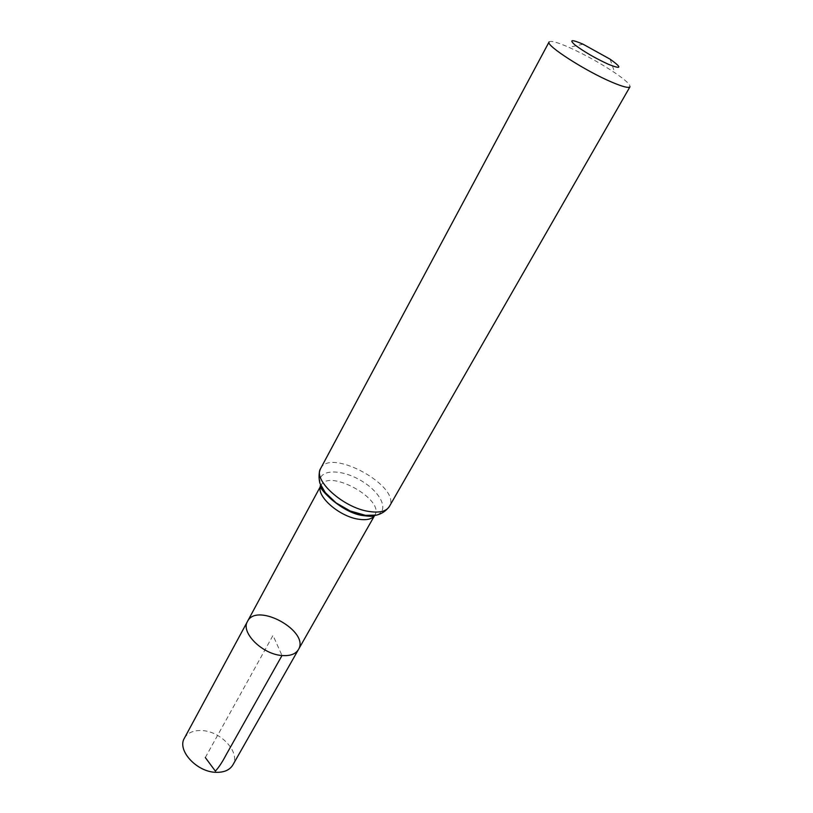 <?xml version="1.0" encoding="UTF-8"?>
<svg xmlns="http://www.w3.org/2000/svg" width="813" height="813" viewBox="0 0 813 813"><rect width="100%" height="100%" fill="white"/><g stroke="black" fill="none" stroke-linecap="round" stroke-linejoin="round"><path stroke-width="0.61" stroke-dasharray="4.07 3.05" d="M247.528 621.366C256.806 601.833 310.068 631.355 298.422 649.577M549.09 41.971C550.564 40.386 557.21 42.195 569.039 47.388C584.974 54.623 600.228 63.079 614.811 72.753C625.482 80.04 630.532 84.715 629.973 86.798M184.429 738.123C187.651 732.767 193.403 730.247 201.685 730.562C220.841 731.009 240.739 752.614 232.843 764.962M205.313 757.543L273.005 635.41L282.009 655.522M320.861 485.686L321.033 485.351C328.859 468.42 385.037 499.558 374.813 515.168L374.498 515.513M320.657 468.491C330.434 447.282 402.12 487.017 389.315 506.55M320.383 484.213C316.267 469.934 338.493 467.841 359.346 479.66C380.413 491.082 390.423 511.031 376.124 515.117M583.033 44.187L569.039 47.388M610.106 59.186L614.811 72.753"/><path stroke-width="1.22" d="M282.009 655.522C262.264 654.313 240.343 632.27 247.528 621.366C256.806 601.833 310.068 631.355 298.422 649.577C295.597 654.14 290.129 656.132 282.009 655.522C262.264 654.313 240.343 632.27 247.528 621.366L184.429 738.123C176.675 750.216 196.888 772.279 216.268 772.33C224.236 772.462 229.754 770.002 232.843 764.962L298.422 649.577C295.597 654.14 290.129 656.132 282.009 655.522L225.973 755.084C222.406 761.933 218.88 767.289 215.384 771.151L205.313 757.543M608.317 64.257C595.136 58.15 584.029 51.717 575.004 44.969C568.887 39.563 571.559 39.298 583.033 44.187L610.106 59.186C622.321 67.906 621.721 69.593 608.317 64.257M389.315 506.55L629.973 86.798C628.774 88.322 622.768 86.788 611.965 82.215C585.543 71.117 545.167 45.122 549.09 41.971L320.657 468.491C317.761 473.969 319.6 483.43 320.261 483.898L325.261 492.556L336.064 502.881L350.21 510.981L365.067 515.229C375.515 516.997 383.594 514.111 389.315 506.55C386.236 511.407 379.478 513.054 369.041 511.479C343.462 507.891 312.629 480.066 320.657 468.491M298.422 649.577L374.63 515.483C372.029 519.172 366.724 520.422 358.716 519.243C338.93 516.56 315.098 495.178 320.861 485.686M376.124 515.117L363.848 515.381C346.023 512.769 323.096 496.245 320.383 484.213M320.85 485.676L247.528 621.366M374.498 515.513C372.313 515.818 375.708 517.17 362.639 515.523C340.108 512.464 315.596 485.178 320.952 485.554"/></g></svg>
